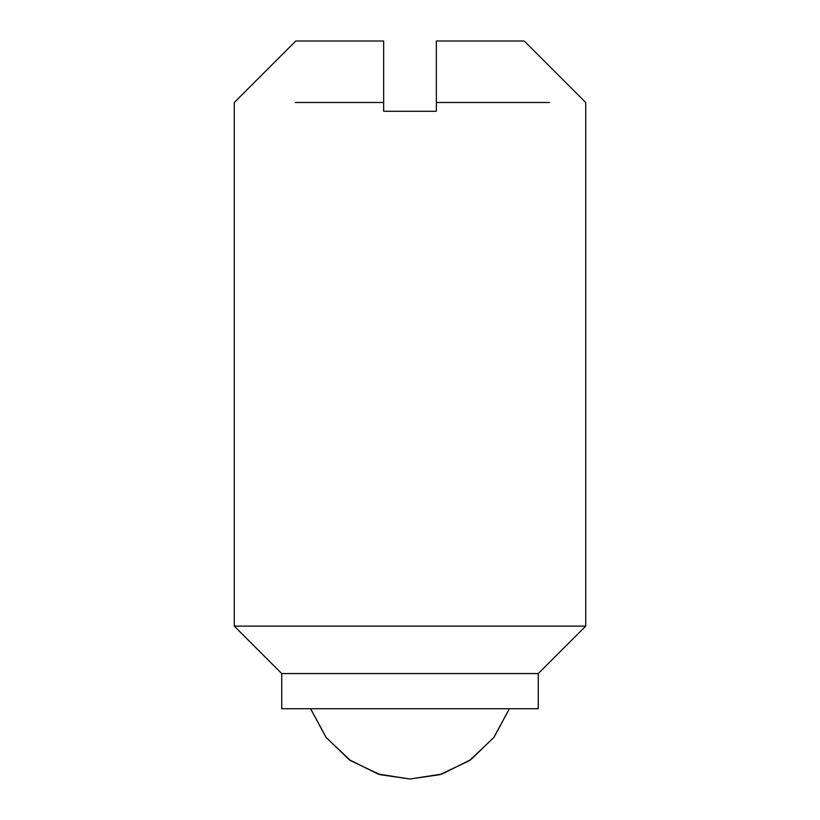 <?xml version="1.0" encoding="UTF-8"?>
<svg xmlns="http://www.w3.org/2000/svg" width="820" height="820" viewBox="0 0 820 820"><rect width="100%" height="100%" fill="white"/><g stroke="black" fill="none" stroke-linecap="round" stroke-linejoin="round"><path stroke-width="1.23" d="M585.716 626.131L234.284 626.131L281.731 673.568L538.268 673.568L585.716 626.131L585.716 102.5L524.216 41M281.731 673.568L281.731 708.716L538.268 708.716L538.268 673.568M295.231 102.5L383.647 102.5L383.647 111.284L436.353 111.284L436.353 102.5L549.4 102.5M383.647 41L295.784 41L383.647 41L383.647 102.5M436.353 102.5L436.353 41L524.216 41L436.353 41M410 779L439.93 774.664L469.378 760.683L493.742 737.621L509.394 708.716L494.081 737.17L470.864 759.658L441.939 774.049L410 779L378.061 774.049L349.135 759.658L325.919 737.17L310.606 708.716L326.257 737.621L350.622 760.683L380.07 774.664L410 779M234.284 626.131L234.284 102.5L295.784 41M509.394 708.716L494.081 737.17L470.864 759.658L441.929 774.049L410 779L378.061 774.049L349.135 759.658L325.919 737.17L310.606 708.716"/></g></svg>
